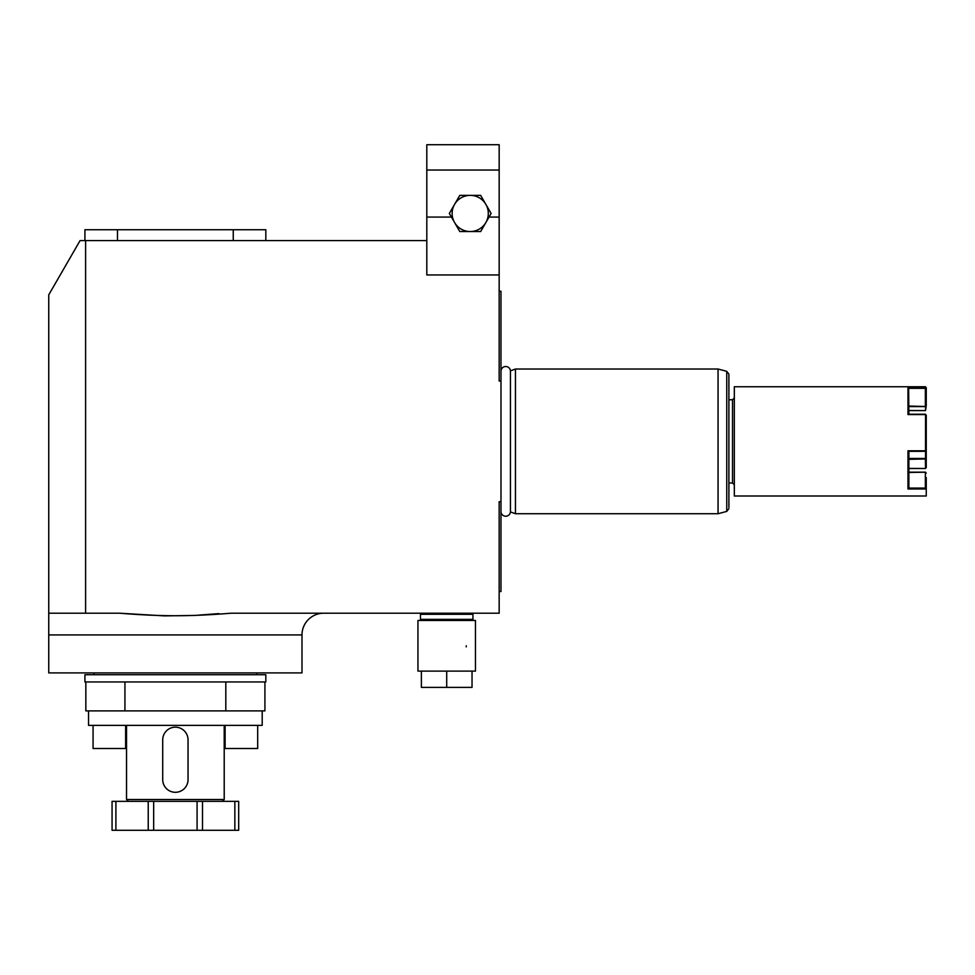 <?xml version="1.0" encoding="UTF-8"?>
<svg xmlns="http://www.w3.org/2000/svg" width="975" height="975" viewBox="0 0 975 975"><rect width="100%" height="100%" fill="white"/><g stroke="black" fill="none" stroke-linecap="round" stroke-linejoin="round"><path stroke-width="1.46" d="M732.517 399.762L728.898 399.762L728.898 374.973L728.898 507.305L728.898 482.978L732.517 482.978L732.517 399.762L734.321 397.958M515.446 369.013L515.446 513.727L718.051 513.727L718.051 369.013L515.446 369.013L510.437 370.841L510.437 511.899L515.446 513.727M510.437 370.841A4.741 4.741 0 0 0 505.684 366.515A4.741 4.741 0 0 0 500.992 370.902L500.992 511.838A4.741 4.741 0 0 0 505.684 516.226A4.741 4.741 0 0 0 510.437 511.899M499.163 291.233L500.979 291.233L500.979 591.508L499.163 591.508M500.979 501.723L499.163 501.723L499.163 613.214L231.063 613.214C189.43 616.566 161.314 616.566 119.681 613.214L164.495 615.883L193.745 615.469M218.936 613.616L198.778 615.115M85.605 240.581L85.605 613.214L48.75 613.214L48.75 294.852L80.084 240.581L426.806 240.581L426.806 170.04L499.163 170.04L499.163 217.072L489.023 217.072M85.605 613.214L119.681 613.214M500.979 381.03L499.163 381.03L499.163 274.95L426.806 274.95L426.806 240.581M301.994 634.92L48.75 634.92L48.75 672.908L301.994 672.908L301.994 634.92A21.706 21.706 0 0 1 323.7 613.214M48.75 634.92L48.75 613.214M175.378 674.724L84.923 674.724L84.923 681.952L265.822 681.952L265.822 674.724L175.378 674.724M225.81 681.952L225.81 710.897L264.92 710.897L264.92 681.952M85.837 681.952L85.837 710.897L225.81 710.897M88.542 710.897L88.542 725.376L262.202 725.376L262.202 710.897M124.934 710.897L124.934 681.952M175.378 727.179L174.44 727.216M173.513 727.313L172.587 727.484M171.673 727.728L170.783 728.045M169.077 728.861L168.261 729.361M167.493 729.934L166.762 730.555M166.091 731.238L165.457 731.969M164.897 732.737L164.397 733.529M164.385 733.541L163.946 734.394M163.568 735.26L163.264 736.149M163.02 737.063L162.849 737.977M162.74 738.916L162.715 739.842A12.663 12.663 0 0 1 175.378 727.179A12.663 12.663 0 0 1 188.041 739.842L188.004 738.916M222.41 801.34L224.213 799.537L126.531 799.537L126.531 725.376M188.004 780.573L188.041 779.634A12.663 12.663 0 0 1 175.378 792.297A12.663 12.663 0 0 1 162.715 779.634L162.74 780.573M162.849 781.499L163.02 782.425M163.264 783.327L163.568 784.217M163.946 785.094L164.385 785.935M164.495 786.13L164.897 786.74M165.457 787.52L166.091 788.251M166.762 788.921L167.493 789.555M168.261 790.116L169.077 790.628M170.783 791.444L171.673 791.749M172.587 791.993L173.513 792.163M162.715 779.634L162.715 739.842M187.895 737.977L187.724 737.063M187.48 736.149L187.176 735.26M186.798 734.394L186.359 733.541M185.287 731.969L184.665 731.238M183.983 730.555L183.251 729.934M182.483 729.361L181.679 728.861M179.961 728.045L179.071 727.728M178.157 727.496L177.243 727.313M175.378 792.297L176.304 792.261M177.243 792.163L178.157 791.993M179.071 791.749L179.961 791.444M181.667 790.628L182.483 790.116M183.251 789.555L183.983 788.921M184.665 788.251L185.287 787.52M185.859 786.74L186.335 785.972M186.359 785.935L186.798 785.094M187.176 784.217L187.48 783.327M187.724 782.425L187.895 781.499M115.903 801.34L234.853 801.34L234.853 830.286L112.064 830.286L112.064 801.34L115.903 801.34L115.903 830.286M153.672 801.34L153.672 830.286M197.084 801.34L197.084 830.286M234.853 830.286L238.68 830.286L238.68 801.34L234.853 801.34M188.041 739.842L188.041 779.634M93.064 725.376L93.064 748.52L125.629 748.52L125.629 725.376M225.115 725.376L225.115 748.52L257.68 748.52L257.68 725.376M421.566 613.214L420.481 614.299L472.936 614.299L471.851 613.214M420.481 614.299L420.481 619.369L472.936 619.369L471.851 620.453M472.936 614.299L472.936 619.369M420.481 619.369L421.566 620.453M446.708 671.105L475.471 671.105L475.471 620.453L417.946 620.453L417.946 671.105L421.383 671.105L421.383 687.387L446.708 687.387L446.708 671.105L421.383 671.105M466.221 646.876A19.537 19.537 0 0 0 466.245 645.779M472.034 671.105L472.034 687.387L446.708 687.387M454.557 222.495A18.086 18.086 0 0 0 485.891 222.495A18.086 18.086 0 0 0 470.23 195.366A18.086 18.086 0 0 0 454.557 222.495L459.786 231.538L480.663 231.538L491.107 213.452L480.663 195.366L459.786 195.366L449.341 213.452L453.253 220.24M499.163 274.95L499.163 217.072M426.806 170.04L426.806 144.714L499.163 144.714L499.163 170.04M265.822 240.581L265.822 229.734L84.923 229.734L84.923 240.581M233.257 240.581L233.257 229.734M117.488 240.581L117.488 229.734M131.954 229.734L95.782 229.734M254.962 229.734L218.79 229.734M926.25 477.555L926.25 496.007L734.321 496.007L734.321 386.746L925.348 386.746L925.348 388.33L908.639 388.33L907.981 387.562L907.981 414.57L925.543 414.253L925.531 458.945L908.883 459.335M908.883 468.427L925.543 468.487L926.25 467.513L926.25 458.677L925.531 458.945M925.348 459.335L925.543 468.487M926.25 473.143L925.531 472.18L908.883 472.473M925.348 472.241L908.883 472.241M907.981 406.587L907.981 414.57L908.639 414.326M908.883 451.327L908.883 487.866L907.981 488.975L907.981 450.791L907.981 472.241M908.883 406.063L925.531 406.477L926.25 405.649L925.531 410.572L925.531 406.477L908.883 406.587L925.36 406.587M908.883 410.512L925.531 410.572M908.639 488.073L925.348 488.073L925.348 472.473M925.348 488.073L926.25 489.097M925.543 387.831L926.25 388.403L926.25 387.648L925.348 386.746M925.348 414.326L926.25 415.24L926.25 458.677M926.25 405.649L926.25 388.403M925.348 406.063L925.348 388.33M908.883 414.229L908.639 388.33M908.639 451.315L925.348 451.315L908.517 451.327M926.25 450.377L925.348 451.315M728.898 374.144L726.753 371.353L726.753 511.4L728.898 508.597M148.237 801.34L148.237 830.286M202.507 801.34L202.507 830.286M451.425 217.072L426.806 217.072M925.348 458.457L908.883 458.457M907.981 488.975L926.006 488.975M925.348 450.791L907.981 450.791M907.981 414.57L925.348 414.57M925.348 387.562L907.981 387.562M256.778 674.724L256.778 672.908M93.978 674.724L93.978 672.908M224.213 799.537L224.213 725.376M128.347 801.34L126.531 799.537M726.753 371.353L718.051 369.013M726.753 511.4L718.051 513.727M732.517 482.978L734.321 484.782M908.883 468.512L925.433 468.512M925.433 472.156L908.883 472.156M925.433 410.597L908.883 410.597M908.31 414.229L925.433 414.229"/></g></svg>
